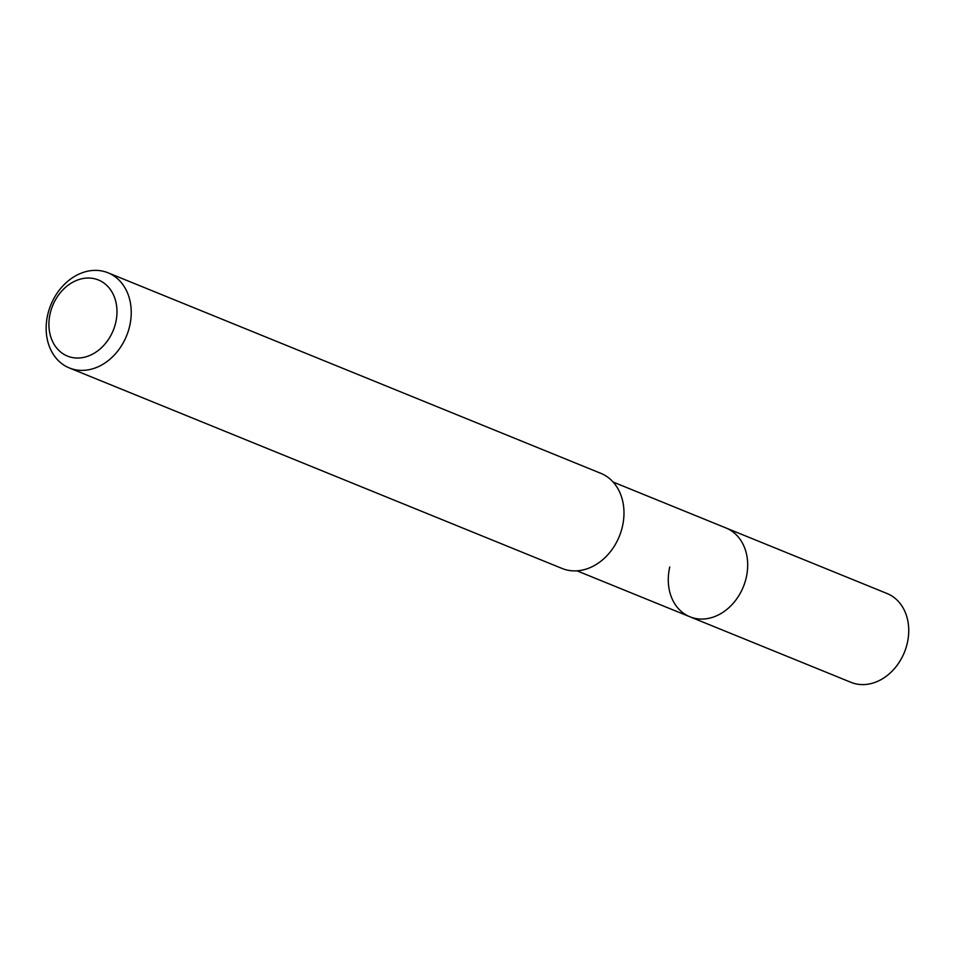 <?xml version="1.0" encoding="UTF-8"?>
<svg xmlns="http://www.w3.org/2000/svg" width="955" height="955" viewBox="0 0 955 955"><rect width="100%" height="100%" fill="white"/><g stroke="black" fill="none" stroke-linecap="round" stroke-linejoin="round"><path stroke-width="1.43" d="M576.975 570.827L850.965 682.324A47.929 38.176 -67.9 0 0 907.25 643.336A47.929 38.176 -67.9 0 0 887.1 593.533L726.051 527.996A47.929 38.176 112.1 0 1 746.201 577.799A47.929 38.176 112.1 0 1 689.916 616.787A47.929 38.176 112.1 0 1 669.765 566.972M689.916 616.787A47.929 38.176 -67.9 0 0 746.201 577.799A47.929 38.176 -67.9 0 0 726.051 527.996L613.11 482.036M69.345 367.95L562.077 568.464A51.355 40.91 -67.9 0 0 622.385 526.694A51.355 40.91 -67.9 0 0 600.802 473.322L108.058 272.808A51.355 40.91 112.1 0 1 129.641 326.18A51.355 40.91 112.1 0 1 69.345 367.95A51.355 40.91 112.1 0 1 47.75 314.577A51.355 40.91 112.1 0 1 108.058 272.808M50.185 313.395A41.089 32.721 112.1 0 1 92.193 278.299A41.089 32.721 112.1 0 1 115.698 322.671A41.089 32.721 112.1 0 1 73.702 357.767A41.089 32.721 112.1 0 1 50.185 313.395"/></g></svg>
